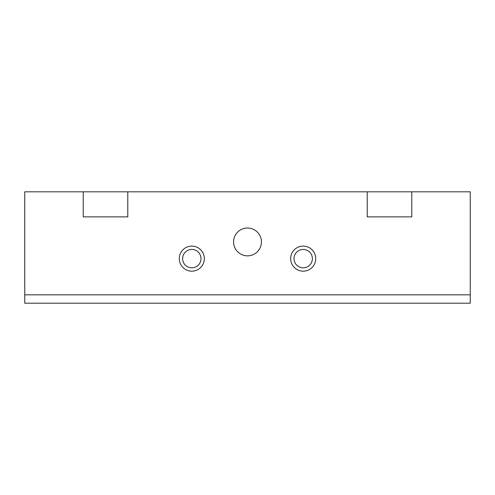 <?xml version="1.0" encoding="UTF-8"?>
<svg xmlns="http://www.w3.org/2000/svg" width="495" height="495" viewBox="0 0 495 495"><rect width="100%" height="100%" fill="white"/><g stroke="black" fill="none" stroke-linecap="round" stroke-linejoin="round"><path stroke-width="0.74" d="M233.578 241.931A13.922 13.922 0 0 0 247.5 255.853A13.922 13.922 0 0 0 261.422 241.931A13.922 13.922 0 0 0 247.5 228.009A13.922 13.922 0 0 0 233.578 241.931M179.283 258.637A12.53 12.53 0 0 0 191.812 271.167A12.53 12.53 0 0 0 204.342 258.637A12.53 12.53 0 0 0 191.812 246.108A12.53 12.53 0 0 0 179.283 258.637M182.624 258.637A9.188 9.188 0 0 0 191.812 267.826A9.188 9.188 0 0 0 201.001 258.637A9.188 9.188 0 0 0 191.812 249.449A9.188 9.188 0 0 0 182.624 258.637M290.658 258.637A12.53 12.53 0 0 0 303.188 271.167A12.53 12.53 0 0 0 315.717 258.637A12.53 12.53 0 0 0 303.188 246.108A12.53 12.53 0 0 0 290.658 258.637M293.999 258.637A9.188 9.188 0 0 0 303.188 267.826A9.188 9.188 0 0 0 312.376 258.637A9.188 9.188 0 0 0 303.188 249.449A9.188 9.188 0 0 0 293.999 258.637M24.75 294.834L24.75 191.812L83.24 191.812L83.24 216.872L127.79 216.872L127.79 191.812L367.228 191.812L367.228 216.872L411.778 216.872L411.778 191.812L470.25 191.812L470.25 294.834L24.75 294.834L24.75 303.188L470.25 303.188L470.25 294.834M127.79 191.812L83.24 191.812M411.778 191.812L367.228 191.812"/></g></svg>
